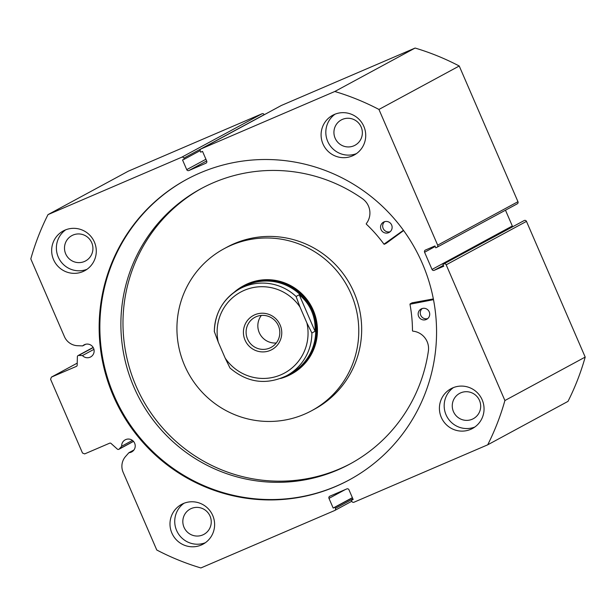<?xml version="1.0" encoding="UTF-8"?>
<svg xmlns="http://www.w3.org/2000/svg" width="616" height="616" viewBox="0 0 616 616"><rect width="100%" height="100%" fill="white"/><g stroke="black" fill="none" stroke-linecap="round" stroke-linejoin="round"><path stroke-width="0.92" d="M77.223 363.14L51.428 377.1L50.581 379.287L82.49 453.022L84.669 453.907L109.625 443.197A1.34 1.317 61.6 0 1 111.034 443.435L117.356 449.118A1.34 1.317 -118.4 0 0 119.219 449.025L121.683 446.23A6.861 6.753 61.6 0 1 134.527 442.942A6.861 6.753 61.6 0 1 128.89 452.714L133.926 449.988M93.232 347.586L78.725 355.432L82.452 355.571A6.861 6.753 -118.4 0 0 93.432 347.971A6.861 6.753 -118.4 0 0 82.667 345.899L77.616 345.715A14.946 14.707 61.6 0 1 64.434 336.636L30.8 258.92A249.434 245.414 -118.4 0 1 47.994 214.63L181.72 157.226L262.008 113.775A1.671 1.648 61.6 0 1 264.187 114.661L183.899 158.112L184.361 159.182L182.544 159.968L186.733 169.639L205.929 159.251M82.452 355.571L93.932 349.357M349.511 479.779A170.84 168.083 61.6 0 1 336.405 486.109A170.84 168.083 61.6 0 1 117.356 402.748A170.84 168.083 61.6 0 1 186.91 179.279M200.015 172.957A170.84 168.083 61.6 0 1 419.157 256.495A170.84 168.083 61.6 0 1 349.156 479.972A170.84 168.083 61.6 0 1 335.689 486.486A170.84 168.083 61.6 0 1 116.555 402.949A170.84 168.083 61.6 0 1 186.556 179.472A170.84 168.083 61.6 0 1 200.015 172.957M452.76 387.864A22.6 22.238 61.6 0 1 481.75 398.914A22.6 22.238 61.6 0 1 470.709 429.344A22.6 22.238 61.6 0 1 441.718 418.295A22.6 22.238 61.6 0 1 452.76 387.864M334.434 114.43A22.6 22.238 61.6 0 1 363.425 125.479A22.6 22.238 61.6 0 1 352.383 155.902A22.6 22.238 61.6 0 1 323.392 144.852A22.6 22.238 61.6 0 1 334.434 114.43M183.329 503.542A22.6 22.238 61.6 0 1 212.312 514.591A22.6 22.238 61.6 0 1 201.278 545.021A22.6 22.238 61.6 0 1 172.287 533.964A22.6 22.238 61.6 0 1 183.329 503.542M64.996 230.107A22.6 22.238 61.6 0 1 93.986 241.156A22.6 22.238 61.6 0 1 82.944 271.579A22.6 22.238 61.6 0 1 53.954 260.53A22.6 22.238 61.6 0 1 64.996 230.107M72.996 235.066A14.399 14.168 61.6 0 1 91.461 242.103A14.399 14.168 61.6 0 1 84.431 261.492A14.399 14.168 61.6 0 1 65.958 254.446A14.399 14.168 61.6 0 1 72.996 235.066M191.322 508.508A14.399 14.168 61.6 0 1 209.786 515.546A14.399 14.168 61.6 0 1 202.756 534.927A14.399 14.168 61.6 0 1 184.292 527.889A14.399 14.168 61.6 0 1 191.322 508.508M342.427 119.389A14.399 14.168 61.6 0 1 360.899 126.434A14.399 14.168 61.6 0 1 353.861 145.815A14.399 14.168 61.6 0 1 335.397 138.777A14.399 14.168 61.6 0 1 342.427 119.389M460.76 392.831A14.399 14.168 61.6 0 1 479.225 399.869A14.399 14.168 61.6 0 1 472.187 419.25A14.399 14.168 61.6 0 1 453.723 412.212A14.399 14.168 61.6 0 1 460.76 392.831M47.994 214.63L128.29 171.186L262.008 113.775M281.389 105.459L201.093 148.903A1.671 1.648 -118.4 0 0 200.962 148.972L281.258 105.521A1.671 1.648 61.6 0 1 281.389 105.459L415.107 48.048A249.434 245.414 61.6 0 1 459.236 66.004L517.964 201.709A1.671 1.648 61.6 0 1 517.248 203.834L436.952 247.278A1.671 1.648 -118.4 0 0 437.676 245.16L517.964 201.709M443.366 265.373L434.203 270.324A1.671 1.648 61.6 0 1 432.024 269.438L512.32 225.995L505.482 210.202M512.32 225.995A1.671 1.648 -118.4 0 0 512.766 226.603M524.293 220.49L442.942 264.387L524.293 220.49A1.671 1.648 61.6 0 1 526.472 221.375L585.2 357.08A249.434 245.414 61.6 0 1 568.006 401.37L487.71 444.814L353.992 502.225A1.671 1.648 -118.4 0 1 351.813 501.339L351.343 500.261L353.161 499.484L348.972 489.805A1.671 1.648 61.6 0 0 346.793 488.919L329.845 496.196A1.671 1.648 61.6 0 0 328.99 498.382L333.179 508.061L334.996 507.284L335.466 508.354L352.914 498.914M128.89 452.714L125.556 456.495A14.946 14.707 -118.4 0 0 123.131 472.28L156.764 549.996A249.434 245.414 -118.4 0 0 200.893 567.952L334.611 510.541A1.671 1.648 -118.4 0 0 335.466 508.354M487.71 444.814A249.434 245.414 -118.4 0 0 504.904 400.531L446.184 264.818A1.671 1.648 -118.4 0 0 444.005 263.933M434.203 270.324L443.743 266.235L442.942 264.387M435.196 246.492L424.578 252.237L432.024 269.438M424.578 252.237A1.671 1.648 61.6 0 1 425.433 250.05L434.965 245.953L435.766 247.801L436.821 247.347A1.671 1.648 -118.4 0 0 436.952 247.278M201.093 148.903L334.811 91.491A249.434 245.414 -118.4 0 1 378.948 109.448L437.676 245.16M200.962 148.972A1.671 1.648 -118.4 0 0 200.246 151.089L200.708 152.167L202.525 151.39L206.714 161.061A1.671 1.648 61.6 0 1 205.867 163.248L206.121 163.109M206.653 160.93L188.912 170.532L205.867 163.248M188.912 170.532A1.671 1.648 61.6 0 1 186.733 169.639M183.899 158.112A1.671 1.648 -118.4 0 0 181.72 157.226M78.725 355.432A1.34 1.317 -118.4 0 0 77.37 356.718L77.177 365.203A1.34 1.317 61.6 0 1 76.392 366.381L76.6 366.274M51.428 377.1L76.392 366.381M378.948 109.448L459.236 66.004M415.107 48.048L334.811 91.491M585.2 357.08L504.904 400.531M87.018 269.292A22.6 22.238 61.6 0 1 65.666 229.83M205.344 542.727A22.6 22.238 61.6 0 1 183.992 503.272M356.456 153.615A22.6 22.238 61.6 0 1 335.104 114.153M474.782 427.05A22.6 22.238 61.6 0 1 453.43 387.595M184.361 159.182L200.123 150.658M351.343 500.261L353.091 499.322M333.179 508.061L352.375 497.674M334.996 507.284L352.452 497.836M82.667 345.899L85.724 344.252M121.683 446.23L132.44 440.409M280.473 378.509A50.219 49.411 -118.4 0 0 290.968 374.32L291.753 373.897A50.219 49.411 -118.4 0 0 316.224 341.433A50.219 49.411 -118.4 0 0 297.682 290.159A50.219 49.411 -118.4 0 0 243.951 285.555L243.166 285.978A50.219 49.411 -118.4 0 0 233.918 292.477M311.673 410.703L314.568 409.132A92.069 90.591 -118.4 0 0 359.428 349.634A92.069 90.591 -118.4 0 0 325.44 255.625A92.069 90.591 -118.4 0 0 226.934 247.178L224.039 248.749A92.069 90.591 -118.4 0 0 179.171 308.246A92.069 90.591 -118.4 0 0 213.167 402.256A92.069 90.591 -118.4 0 0 311.673 410.703A92.069 90.591 -118.4 0 0 356.533 351.197A92.069 90.591 -118.4 0 0 322.545 257.188A92.069 90.591 -118.4 0 0 224.039 248.749M280.149 325.032A19.419 19.104 61.6 0 1 270.301 350.389A19.419 19.104 61.6 0 1 245.029 340.109A19.419 19.104 61.6 0 1 254.878 314.753A19.419 19.104 61.6 0 1 280.149 325.032M247.517 339A17.079 16.801 -118.4 0 0 271.086 347.393A17.079 16.801 -118.4 0 0 278.394 325.741A17.079 16.801 -118.4 0 0 254.832 317.356A17.079 16.801 -118.4 0 0 247.517 339M261.369 315.415A17.079 16.801 -118.4 0 0 276.284 342.981M286.617 375.721C266.258 385.346 247.386 382.782 230.007 368.029L225.186 358.135A46.038 45.291 -118.4 0 0 280.873 374.821A46.038 45.291 -118.4 0 0 306.93 323.046L311.889 333.002A49.388 48.587 61.6 0 1 286.617 375.721L290.436 373.658A49.388 48.587 -118.4 0 0 311.588 311.049A49.388 48.587 -118.4 0 0 243.428 286.786L239.616 288.858A49.388 48.587 61.6 0 1 296.08 296.481L299.984 307.007A46.038 45.291 -118.4 0 0 244.306 290.329A46.038 45.291 -118.4 0 0 218.249 342.103L214.345 331.577A49.388 48.587 61.6 0 1 239.616 288.858C223.377 298.406 214.938 312.689 214.306 331.716M290.968 374.32A50.219 49.411 -118.4 0 0 312.474 310.656A50.219 49.411 -118.4 0 0 243.166 285.978M311.889 333.002L315.046 331.293C315.469 324.155 314.314 317.409 311.588 311.049C308.816 304.704 304.704 299.284 299.245 294.771L296.08 296.481M315.046 331.293L299.245 294.771M306.93 323.046L299.984 307.007M225.186 358.135L218.249 342.103M403.434 230.292L383.968 244.175A145.645 143.297 -118.4 0 0 366.297 224.109L366.266 223.654A17.302 17.025 -118.4 0 0 362.839 198.976L362.847 198.968A156.51 153.992 -118.4 0 0 213.298 182.752A156.51 153.992 -118.4 0 0 200.962 188.727A156.51 153.992 -118.4 0 0 136.829 393.462A156.51 153.992 -118.4 0 0 337.599 470A156.51 153.992 -118.4 0 0 349.926 464.025A156.51 153.992 -118.4 0 0 428.451 350.573L428.443 350.573A17.302 17.025 -118.4 0 0 412.782 331.146L412.474 330.807A145.645 143.297 -118.4 0 0 409.963 304.235L433.495 299.669M403.626 230.553L386.471 243.143M384.014 221.891A5.86 5.767 61.6 0 1 391.53 224.755A5.86 5.767 61.6 0 1 388.673 232.648A5.86 5.767 61.6 0 1 381.15 229.783A5.86 5.767 61.6 0 1 384.014 221.891M421.598 308.747A5.86 5.767 61.6 0 1 429.121 311.611A5.86 5.767 61.6 0 1 426.257 319.504A5.86 5.767 61.6 0 1 418.741 316.632A5.86 5.767 61.6 0 1 421.598 308.747M202.017 188.157A156.51 153.992 -118.4 0 0 139.201 392.869A156.51 153.992 -118.4 0 0 339.701 468.861A156.51 153.992 -118.4 0 0 350.981 463.455M412.15 302.81L433.348 298.929M427.712 318.595A5.86 5.767 61.6 0 1 422.253 308.516M390.12 231.739A5.86 5.767 61.6 0 1 384.669 221.66M119.219 449.025L133.449 441.325M526.472 221.375L446.184 264.818M345.291 489.566L328.99 498.382M384.43 244.244L386.54 243.104M410.225 303.85L412.327 302.71M118.865 449.31L133.503 441.387M351.775 501.262L334.742 510.479M78.055 355.586L93.139 347.424M384.392 244.267L386.502 243.127M410.125 303.888L412.235 302.749"/></g></svg>
